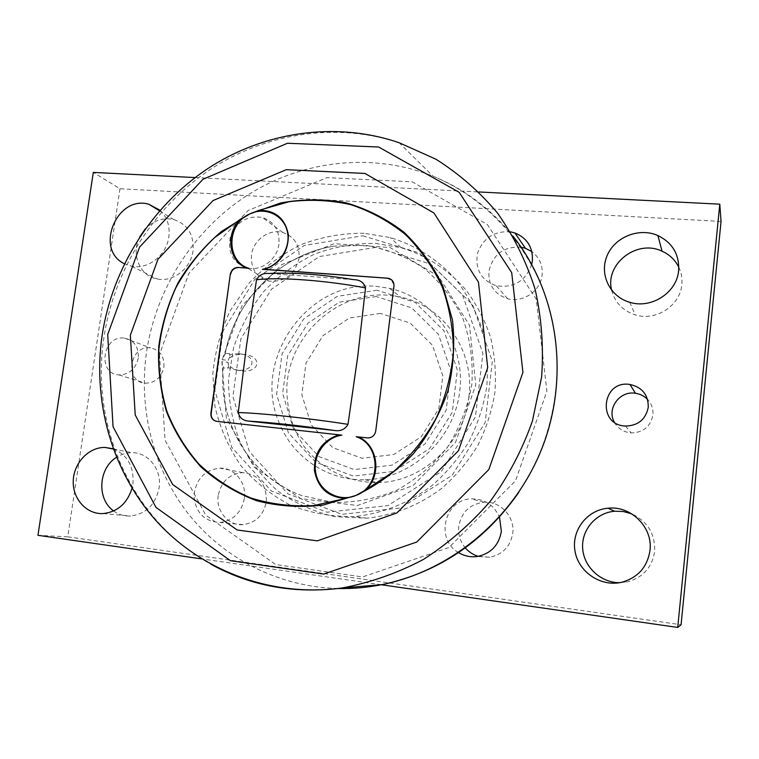 <?xml version="1.0" encoding="UTF-8"?>
<svg xmlns="http://www.w3.org/2000/svg" width="759" height="759" viewBox="0 0 759 759"><rect width="100%" height="100%" fill="white"/><g stroke="black" fill="none" stroke-linecap="round" stroke-linejoin="round"><path stroke-width="0.57" stroke-dasharray="3.79 2.85" d="M468.863 396.957C475.077 350.649 443.351 305.763 400.534 297.082L387.991 295.213C337.565 291.124 290.014 334.254 286.911 385.534C286.247 407.678 291.883 427.867 303.837 446.112C320.924 468.853 348.058 482.62 377.1 482.62C421.89 482.468 464.185 443.455 468.863 396.957M279.578 423.693C250.736 360.478 307.793 278.989 376.587 286.409L389.5 288.316C433.522 297.737 465.694 343.41 459.745 391.331C454.252 439.29 411.274 478.957 365.117 479.735C327.945 480.94 293.259 457.582 279.597 423.74M381.312 584.753L201.799 558.899M195.12 177.578L478.948 191.97M138.271 358.077C135.662 369.026 129.229 374.642 118.973 374.908C96.801 373.95 102.712 334.728 124.438 338.106C134.277 340.307 138.888 346.958 138.271 358.077M160.064 210.271C167.189 217.188 170.111 226.078 168.83 236.941C166.6 255.166 148.024 269.768 131.743 266.267L124.419 263.743M113.157 448.787C127.635 454.916 134.21 466.728 132.882 484.214L132.038 488.322M278.933 244.17C277.244 259.35 261.333 271.371 247.462 268.088C233.098 263.259 227.396 252.88 230.366 236.95C236.485 221.78 247.102 215.271 262.206 217.416C274.236 221.628 279.815 230.546 278.933 244.17M531.727 264.36C525.56 281.153 513.748 288.287 496.282 285.773C481.149 280.185 474.887 269.379 477.506 253.364C483.17 238.003 494.147 230.831 510.437 231.846M458.569 552.609C434.831 539.459 444.508 499.118 471.339 498.853C484.451 498.805 493.834 504.877 499.479 517.078M244.332 498.464C241.428 512.543 233.364 520.551 220.138 522.486C204.446 521.642 195.727 512.894 194 496.225C195.642 479.498 204.247 470.125 219.816 468.123C234.436 467.544 246.846 482.724 244.332 498.464M375.961 247.339L319.378 256.542L271.504 289.179L240.85 338.827L232.89 396.464L249.388 451.624L287.936 493.843L341.825 514.317L400.667 507.98L452.212 475.238L485.162 422.564L492.335 361.275L472.544 304.587L430.695 264.113L375.961 247.339M218.222 495.523C215.67 510.968 228.421 526.034 243.155 524.64C255.859 522.799 263.601 515.143 266.352 501.69C266.694 484.204 258.81 474.517 242.719 472.629C229.379 473.901 221.211 481.538 218.222 495.523M478.246 556.356L489.716 557.229C502.714 554.535 510.399 546.537 512.761 533.226C515.076 516.67 500.19 500.807 484.005 502.211C469.887 504.09 461.472 512.116 458.768 526.31C457.962 534.402 460.144 541.603 465.305 547.894M521.158 247.197C503.653 246.296 492.904 254.331 488.9 271.305C488.265 285.099 494.498 294.236 507.61 298.714C522.885 303.145 540.75 290.925 542.116 274.957C542.884 265.223 539.459 257.434 531.841 251.608M251.466 254.977C250.612 268.62 256.4 277.32 268.809 281.077C284.767 282.329 294.834 274.72 299.027 258.25C299.843 245.185 294.464 236.618 282.879 232.539C269.246 228.468 253.145 240.043 251.466 254.977M611.688 290.327C614.875 302.547 622.712 310.725 635.188 314.843C655.729 321.531 680.32 305.716 681.829 284.568C682.417 278.487 681.411 272.718 678.812 267.244M113.689 510.949C118.755 514.602 124.391 516.3 130.605 516.044C146.013 513.995 155.51 504.631 159.086 487.952C162.075 469.859 148.517 452.402 132.075 452.687C126.525 452.658 121.317 454.224 116.459 457.373M139.665 237.045C130.709 254.104 139.903 276.267 157.36 278.999C173.061 282.405 190.926 268.449 193.023 250.963C194.162 234.768 187.72 224.285 173.697 219.531C163.1 217.33 153.65 220.414 145.339 228.801M619.657 582.694L627.617 581.802C643.148 577.419 652.161 567.277 654.647 551.385C655.283 533.919 647.617 521.395 631.64 513.805M614.344 422.184C618.035 428.636 623.661 432.213 631.241 432.934C643.347 432.564 650.577 426.586 652.92 414.993C653.404 409.063 651.63 403.883 647.579 399.462M163.916 367.081C164.485 356.426 160.016 350.041 150.529 347.907C129.561 344.624 123.983 382.232 145.367 383.191C155.244 382.953 161.43 377.584 163.916 367.081M721.05 221.448L119.988 188.725L93.31 172.407M119.988 188.725L67.741 536.841L37.95 535.304M67.741 536.841L681.07 624.752M356.199 436.748L368.305 438.038C372.498 437.668 375.041 435.353 375.933 431.093L394.149 286.39L391.559 279.815M215.85 421.198L341.863 435.173M229.73 353.77L225.252 353.352C235.281 299.103 281.361 253.487 335.089 246.039L366.369 245.461C387.137 249.037 406.388 256.675 424.129 268.382C440.419 282.244 453.379 299.046 463.009 318.789C470.305 339.728 473.255 361.559 471.851 384.272C467.857 406.796 459.726 427.791 447.478 447.25C433.142 465.153 416.131 479.536 396.445 490.39C375.809 498.815 354.681 502.809 333.04 502.373L302.044 495.665C250.565 477.572 217.966 422.573 223.231 367.897L227.709 368.324L227.814 367.546L236.609 370.126C255.413 372.308 257.775 355.079 238.895 353.685L229.626 354.548L229.73 353.77L230.015 356.047L228.222 360.307C230.461 355.999 235.669 354.055 243.838 354.462C262.718 355.857 260.365 373.077 241.561 370.895C233.487 369.756 228.943 366.872 227.947 362.271L221.884 361.692L223.231 367.897M353.77 279.654L268.895 273.496M227.947 362.271L228.563 366.502L227.814 367.546M229.626 354.548L230.015 356.047M228.563 366.502L227.709 368.324M380.411 313.41L349.377 318.03L322.926 335.725L306.029 363.011L301.826 394.718L311.228 424.85L332.622 447.582L362.043 458.275L393.75 454.499L421.273 436.767L438.854 408.598L442.82 375.819L432.45 345.231L410.078 323.011L380.411 313.41M225.252 353.352L222.159 359.728L228.222 360.307M364.073 233.269C342.385 233.136 321.332 236.931 300.896 244.664C281.323 254.493 263.942 267.424 248.762 283.486L230.233 310.687C220.793 330.734 214.996 351.74 212.824 373.694L214.911 406.283C219.873 427.602 228.421 447.25 240.575 465.239C254.588 481.785 271.248 495.124 290.536 505.257C310.934 513.179 332.328 516.936 354.7 516.518C382.299 513.625 409.035 502.989 432.032 485.551C446.558 472.781 458.901 458.075 469.081 441.406C477.791 423.92 483.701 405.591 486.813 386.426C488.246 367.147 486.766 348.286 482.382 329.833C476.405 311.977 467.933 295.668 456.956 280.915C438.977 260.214 415.97 245.366 390.354 237.605L364.073 233.269M362.745 235.764L419.253 252.975L462.478 294.777L482.895 353.466L475.409 416.985L441.235 471.633L387.877 505.617L327.053 512.221L271.447 491.035L231.761 447.364L214.863 390.306L223.193 330.696L254.891 279.293L304.331 245.442L362.745 235.764M375.515 243.402L401.075 247.662C426.378 255.451 447.971 269.511 465.846 289.843C476.519 304.179 484.764 320.013 490.58 337.338C494.849 355.231 496.301 373.523 494.934 392.213C491.927 410.79 486.206 428.55 477.772 445.486C467.905 461.633 455.931 475.884 441.842 488.236C419.537 505.133 393.579 515.427 366.758 518.217L334.653 516.632C313.809 511.718 294.777 503.122 277.566 490.845C261.855 476.756 249.256 460.267 239.778 441.349C232.33 421.511 228.573 400.894 228.506 379.509L233.525 348.03C240.252 327.613 250.195 308.913 263.354 291.94C278.117 276.361 295.014 263.828 314.055 254.322C333.932 246.855 354.425 243.212 375.515 243.402M377.024 290.213L337.357 296.314L303.638 319.027L282.073 353.884L276.618 394.376L288.467 432.953L315.697 462.184L353.352 476.073L394.12 471.367L429.613 448.597L452.298 412.27L457.364 370.012L443.92 330.696L415.088 302.31L377.024 290.213M376.217 296.532L339.254 302.167L307.812 323.315L287.689 355.81L282.633 393.57L293.714 429.509L319.112 456.7L354.187 469.565L392.099 465.144L425.087 443.939L446.169 410.173L450.903 370.885L438.436 334.302L411.644 307.841L376.217 296.532M159.504 354.472L165.045 440.144L205.717 515.086L275.659 564.535L362.574 576.954L448.939 547.476L515.522 480.798L546.878 391.255L536.224 299.093L487.297 224.446L412.175 181.818L327.015 177.634L248.06 210.556L188.944 273.287L159.504 354.472M518.805 492.335C555.152 438.19 566.28 368.561 549.241 308.031C531.888 247.548 487.79 198.782 433.076 176.23L399.092 142.711C335.402 121.753 264.16 133.375 208.45 170.661C152.91 208.355 114.267 270.052 104.049 336.654C89.847 425.808 131.478 520.807 211.021 564.279M337.926 588.519C278.382 586.963 223.279 558.245 188.033 513.473C153.043 468.388 138.404 409.054 146.515 352.138C156.098 288.088 194.181 229.019 248.667 194.427C303.287 160.206 372.773 152.198 433.028 176.211C464.404 188.953 491.064 208.934 512.999 236.144M353.058 279.597C320.27 274.378 292.68 272.367 270.299 273.563M221.884 361.692L226.41 418.389L254.18 467.231L300.687 498.597L357.394 505.513L412.972 485.627L455.542 442.402L475.798 384.822L469.508 325.298L438.569 276.342L390.079 247.529L334.188 243.686L281.655 264.635L241.979 305.877L222.159 359.728M365.117 479.735L377.1 482.62M389.5 288.316L400.534 297.082M242.719 472.629L219.816 468.123M243.155 524.64L220.138 522.486M484.005 502.211L471.339 498.853M489.716 557.229L477.231 556.518M507.61 298.714L496.282 285.773M282.879 232.539L262.206 217.416M268.809 281.077L247.462 268.088M629.742 302.291L635.188 314.843M103.224 513.568L130.605 516.044M113.243 449.034L132.075 452.687M131.743 266.267L157.36 278.999M159.561 210.841L173.697 219.531M621.63 582.295L627.617 581.802M625.53 426.065L631.241 432.934M118.973 374.908L145.367 383.191M124.438 338.106L150.529 347.907M236.609 370.126L241.561 370.895M238.895 353.685L243.838 354.462M401.075 247.662L390.354 237.605M366.758 518.217L354.7 516.518M225.006 354.766C234.588 299.881 281.039 253.544 335.089 246.039M223.345 366.711C217.463 421.9 250.233 477.61 302.044 495.665"/><path stroke-width="1.14" d="M201.799 558.899L37.95 535.304L93.31 172.407L195.12 177.578M478.948 191.97L719.788 204.18L677.721 627.446L381.312 584.753M648.271 407.213C645.805 419.376 638.224 425.666 625.53 426.065C596.802 425.211 601.802 379.68 629.989 384.481C642.256 387.289 648.347 394.87 648.271 407.213M650.008 550.351C647.389 567.049 637.93 577.694 621.63 582.295C600.881 587.172 578.51 572.049 575.037 551.3C571.176 530.607 586.954 509.934 608.016 508.217C630.881 505.475 653.015 527.315 650.008 550.351M124.419 263.743C94.182 249.654 116.858 194.636 148.878 204.266L160.064 210.271M132.038 488.322C127.151 503.483 117.541 511.898 103.224 513.568C86.697 514.555 72.57 498.995 73.243 481.016C73.661 463.037 88.613 447.136 104.96 447.421L113.157 448.787M678.641 270.432C677.047 292.594 651.26 309.236 629.742 302.291C609.809 296.674 599.069 274.189 607.115 255.65C614.809 236.979 639.154 227.207 657.911 235.546C672.474 242.776 679.381 254.407 678.641 270.432M510.437 231.846L514.944 232.985C527.23 238.089 533.046 247.368 532.372 260.821L531.727 264.36M499.479 517.078L501.367 531.338C498.872 545.304 490.836 553.691 477.231 556.518C470.571 557.381 464.347 556.081 458.569 552.609M465.305 547.894C468.825 551.954 473.142 554.782 478.246 556.356M531.841 251.608L525.408 248.278L521.158 247.197M678.812 267.244C675.206 259.967 669.609 254.626 662.047 251.201C636.82 238.886 604.562 264.189 611.688 290.327M116.459 457.373C98.309 468.369 96.602 499.327 113.689 510.949M145.339 228.801L139.665 237.045M631.64 513.805L623.234 511.5L614.581 511.234C595.948 512.78 581.309 529.848 582.656 548.349C583.766 566.85 600.73 582.808 619.657 582.694M647.579 399.462C644.258 396.046 640.226 393.987 635.463 393.276C619.724 390.458 606.45 408.655 614.344 422.184M677.721 627.446L681.07 624.752L721.05 221.448L719.788 204.18M358.618 436.966L368.106 437.962C372.289 437.592 374.832 435.286 375.724 431.017L393.959 286.228C394.139 282.016 392.261 279.369 388.323 278.278L262.424 269.312C278.961 266.513 291.333 247.595 287.263 231.267C283.524 214.835 264.853 206.42 249.626 213.981L280.688 202.957C302.376 198.981 324.008 198.896 345.592 202.71C366.682 208.791 386.075 218.573 403.75 232.064C419.993 247.481 433.076 265.603 442.981 286.437L452.459 319.937C455.087 343.561 453.588 367.185 447.962 390.8C440.002 413.826 428.465 434.85 413.332 453.863C396.473 471.206 377.422 485.039 356.199 495.352C381.416 486.035 381.236 444.783 356.199 436.748L358.618 436.966C378.001 445.41 382.043 475.589 365.477 490.02L356.199 495.352L323.059 505.096C300.327 507.752 278.183 506.291 256.627 500.712C235.916 492.895 217.397 481.671 201.069 467.041C186.353 450.78 174.864 432.402 166.6 411.9C160.367 390.619 157.749 368.77 158.764 346.351C161.847 324.055 168.346 302.756 178.261 282.433C189.968 263.107 204.351 246.134 221.4 231.533L249.626 213.981L258.923 210.328L289.037 201.742C309.814 199.143 330.374 200.12 350.734 204.645C370.563 211.23 388.741 221.135 405.259 234.379C420.448 249.35 432.734 266.76 442.118 286.598C449.537 307.471 453.303 329.302 453.417 352.081C451.33 374.918 445.599 396.948 436.207 418.152C424.879 438.389 410.695 456.187 393.684 471.548L365.477 490.02M339.026 434.812L341.863 435.173C324.463 437.507 311.797 456.728 316.048 474.299C319.947 491.965 339.719 502.515 356.199 495.352L345.696 498.416C328.201 497.401 317.774 488.028 314.416 470.286C314.169 452.193 322.376 440.372 339.026 434.812L216.761 421.368C212.643 420.458 210.679 417.735 210.898 413.2L230.328 274.16L211.182 413.285C210.898 417.203 212.463 419.841 215.85 421.198M345.696 498.416L313.809 505.541C292.187 506.756 271.276 504.27 251.087 498.075C231.742 489.878 214.455 478.644 199.247 464.375C185.528 448.664 174.76 431.046 166.942 411.53C160.955 391.302 158.28 370.525 158.887 349.187C161.392 327.935 167.027 307.49 175.803 287.86C186.24 269.056 199.209 252.273 214.702 237.52L240.575 219.18L249.626 213.981C226.429 223.933 225.803 261.532 248.961 268.335L246.248 268.003C228.345 260.688 225.281 233.25 240.575 219.18M248.961 268.335L238.193 267.424C233.981 267.566 231.353 269.806 230.328 274.16M238.459 267.585C234.246 267.718 231.628 269.967 230.603 274.312M238.193 267.424L246.248 268.003M258.923 210.328C275.299 210.129 285.109 218.26 288.363 234.74C288.505 251.874 280.593 263.401 264.644 269.331L387.526 278.173M391.559 279.815L387.716 278.335M264.644 269.331L262.424 269.312M130.349 335.165L135.225 415.012L172.672 484.517L237.178 529.981L317.309 540.863L396.919 512.932L458.427 450.761L487.705 367.622L478.474 282.187L433.92 212.966L364.927 173.441L286.276 169.684L213.023 200.575L157.957 259.303L130.349 335.165M250.138 421.292L334.245 430.448C340.459 431.501 345.041 429.471 348.002 424.338L357.812 355.829L365.515 287.908C363.931 282.5 360.022 279.748 353.77 279.654C320.089 274.265 291.798 272.206 268.895 273.496C263.259 272.908 259.132 275.005 256.523 279.777L246.495 345.715L238.26 412.564C239.521 417.811 243.032 420.657 248.772 421.103L250.138 421.292C272.453 422.678 300.251 425.704 333.543 430.381M211.021 564.279C250.982 586.204 294.653 594.098 342.053 587.978C370.174 582.713 397.27 573.216 423.342 559.487C448.341 543.472 470.703 523.995 490.437 501.054C508.255 476.462 522.239 449.85 532.382 421.188L541.622 377.081C543.757 347.138 541.594 317.869 535.114 289.283C526.291 261.608 513.777 236.22 497.581 213.137C479.574 191.752 459.024 173.773 435.932 159.21L399.092 142.711C335.127 120.823 263.031 131.933 207.017 169.105C151.136 206.666 112.427 268.325 102.18 334.937C92.418 401.483 111.696 471.187 156.496 521.148C201.467 570.759 271.532 597.665 342.053 587.978L382.071 584.61C438.617 572.438 484.195 541.679 518.805 492.335M107.702 334.52L139.58 247.102L202.957 179.285L287.462 143.252L378.646 147.018L459.214 192.359L511.699 272.671L522.932 372.375L488.815 469.574L416.748 542.04L323.676 574.079L230.48 560.711L155.975 507.382L113.053 426.691L107.702 334.52M512.999 236.144C556.973 291.503 569.924 373.219 543.387 444.603C516.737 515.93 452.734 570.54 382.014 584.62C367.318 587.532 352.622 588.832 337.926 588.519M256.523 279.777C278.278 276.902 326.351 280.365 365.515 287.908M348.002 424.338C308.211 418.152 259.787 413.01 238.26 412.564M525.408 248.278L514.944 232.985M657.911 235.546L662.047 251.201M104.96 447.421L113.243 449.034M148.878 204.266L159.561 210.841M608.016 508.217L614.581 511.234M629.989 384.481L635.463 393.276M334.245 430.448C300.071 425.647 271.58 422.526 248.772 421.103"/></g></svg>
